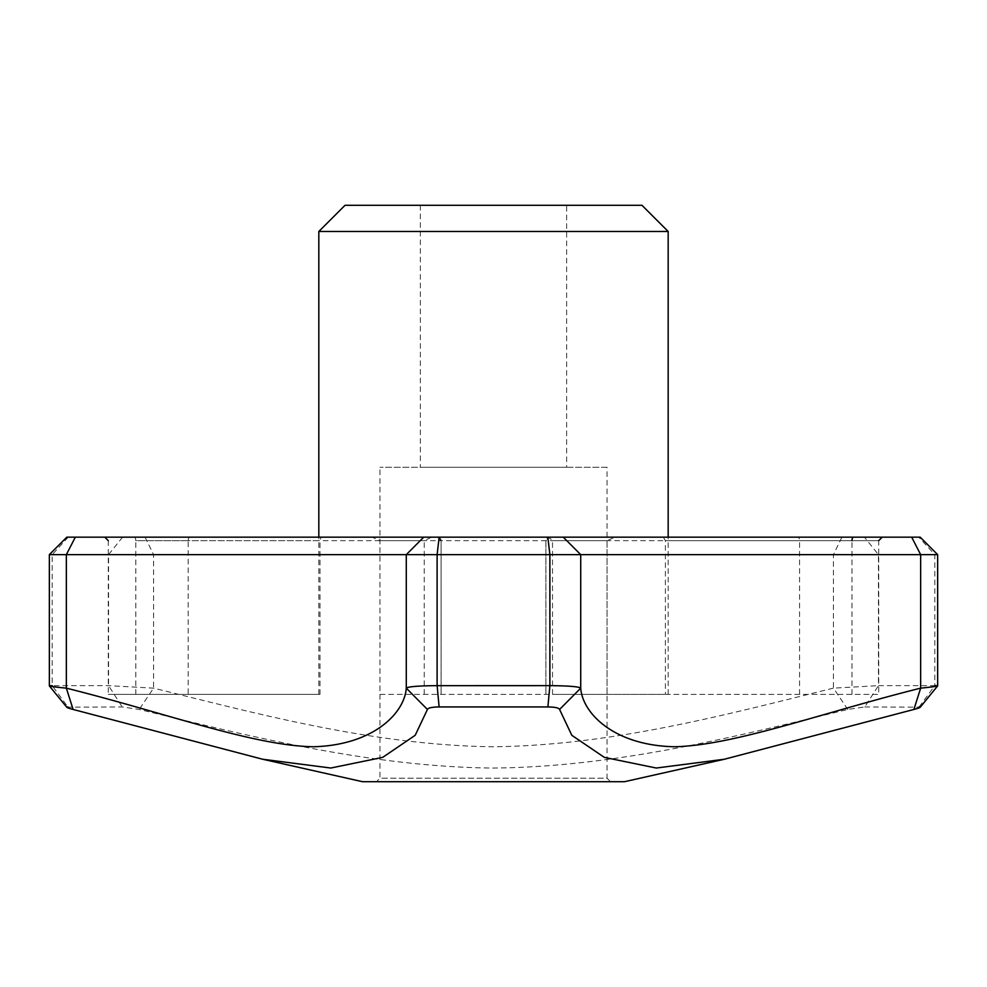 <?xml version="1.0" encoding="UTF-8"?>
<svg xmlns="http://www.w3.org/2000/svg" width="987" height="987" viewBox="0 0 987 987"><rect width="100%" height="100%" fill="white"/><g stroke="black" fill="none" stroke-linecap="round" stroke-linejoin="round"><path stroke-width="0.74" stroke-dasharray="4.93 3.7" d="M345.031 205.296L641.969 205.296M566.649 205.296L420.351 205.296L566.649 205.296L566.649 467.295L420.351 467.295L566.649 467.295M799.581 694.367L799.581 540.666A3.492 1.777 -90 0 0 797.804 537.162L663.239 537.162L665.386 540.666L878.701 540.666L878.701 694.367L552.51 694.367L668.174 694.367L668.174 537.162M319.998 694.367L108.299 694.367L319.998 694.367L319.998 540.666L321.108 537.162L372.111 537.162L379.958 540.666L441.127 540.666A3.492 3.492 -90 0 0 437.611 537.162L372.111 537.162M318.826 231.489L668.174 231.489M552.51 694.367L552.51 540.666C550.055 537.804 546.773 536.632 542.653 537.162L431.652 537.162L424.237 540.666L188.184 540.666A3.492 1.826 -90 0 1 190.022 537.162L321.108 537.162M424.237 694.367L424.237 540.666M379.958 694.367L607.042 694.367L379.958 694.367L379.958 540.666M607.042 694.367L607.042 540.666L614.889 537.162L663.239 537.162M668.174 694.367L665.386 694.367L665.386 540.666M431.652 537.162L190.022 537.162M66.721 707.173L122.228 706.939L139.192 709.456C245.43 734.994 367.546 766.726 492.501 768.059C618.146 767.096 740.99 735.105 847.808 709.456L864.772 706.939L878.43 685.644L833.435 688.149L833.435 554.632L841.936 537.162L920.18 537.162M49.35 554.632L937.65 554.632M607.042 540.666L545.873 540.666L545.873 694.367L545.873 540.666A3.492 3.492 -90 0 1 549.389 537.162L614.889 537.162M441.103 694.367L441.103 540.666L441.127 694.367L441.103 540.666L545.897 540.666L549.364 537.162L437.599 537.162L441.127 540.666L437.599 537.162M797.804 537.162L542.653 537.162M665.386 694.367L878.701 694.367M841.936 537.162L66.82 537.162M362.5 781.704L624.5 781.704M864.772 706.939L920.266 707.186M376.466 781.704L610.534 781.704L376.466 781.704L379.958 778.212L607.042 778.212L607.042 467.295L379.958 467.295L607.042 467.295M847.808 709.456L833.435 688.149C730.861 713.317 613.569 745.58 492.55 746.764C372.198 745.197 255.608 713.219 153.565 688.149L108.57 685.644L52.188 685.644L67.844 706.939M68.239 537.162L52.188 554.632L52.188 685.644L49.424 685.99M919.156 706.939L934.812 685.644L878.43 685.644L878.43 554.632L864.427 537.162M937.65 685.866L934.812 685.644L934.812 554.632L918.761 537.162M122.573 537.162L108.57 554.632L108.57 685.657L122.228 706.939M420.351 205.296L420.351 467.295M145.064 537.162L153.565 554.632L153.565 688.149L139.192 709.456M135.811 694.367L135.811 540.666L188.184 540.666L188.184 694.367M134.146 537.162A3.492 1.666 90 0 1 135.811 540.666L319.998 540.666M878.701 540.666L552.51 540.666M851.978 694.367L851.978 540.666M610.534 781.704L607.042 778.212L379.958 778.212L379.958 467.295M108.299 540.666L108.299 694.367M318.826 694.367L318.826 537.162M545.897 694.367L545.897 540.666L549.401 537.162"/><path stroke-width="1.48" d="M668.174 231.489L641.969 205.296L345.031 205.296L318.826 231.489L668.174 231.489L668.174 537.162M52.188 685.644C46.019 685.805 50.744 686.644 66.351 688.149L66.351 554.632L437.118 554.632L437.118 685.657L549.882 685.644C568.685 685.805 578.962 686.644 580.714 688.149C582.503 713.317 614.062 745.58 674.713 746.764C735.031 745.197 820.382 713.219 920.649 688.149C936.256 686.594 940.969 685.755 934.812 685.644M66.721 707.173L49.362 685.916L49.35 554.632L66.351 554.632L75.32 537.162L423.744 537.162L406.286 554.632L406.286 688.149L427.42 709.456L415.194 735.303L382.672 757.374L330.744 768.034L262.628 759.237L73.1 709.456C67.252 707.901 65.5 707.062 67.844 706.939M937.65 554.632L920.18 537.162L911.68 537.162L920.649 554.632L937.65 554.632L937.65 685.866M75.32 537.162L66.82 537.162L49.35 554.632M911.68 537.162L423.744 537.162M919.156 706.939C921.513 707.062 919.761 707.901 913.9 709.456L724.372 759.237L656.256 768.034L604.34 757.374L571.818 735.303L559.58 709.456C558.963 707.901 555.064 707.062 547.884 706.939L549.882 685.644L549.882 554.632L437.118 554.632L439.166 537.162M73.1 709.456L66.351 688.149C167.136 713.317 252.869 745.58 313.237 746.764C373.271 745.197 404.51 713.219 406.286 688.149C408.038 686.644 418.315 685.805 437.118 685.644L439.116 706.939C431.948 707.062 428.05 707.901 427.42 709.456M547.884 706.939L439.116 706.939M724.372 759.237L624.5 781.704L362.5 781.704L262.628 759.237M920.266 707.186L937.65 685.903M913.9 709.456L920.649 688.149L920.649 554.632L549.882 554.632L547.834 537.162M559.58 709.456L580.714 688.149L580.714 554.632L563.256 537.162M851.978 540.666A3.492 1.715 90 0 1 853.693 537.162M318.826 537.162L318.826 231.489M108.299 540.666L104.807 537.162M878.701 540.666L882.193 537.162"/></g></svg>
